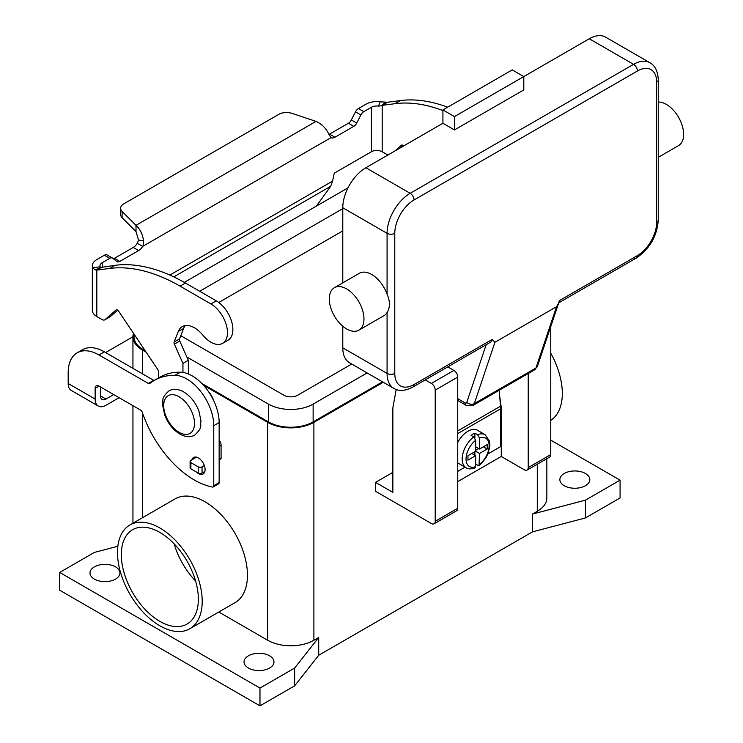 <?xml version="1.0" encoding="UTF-8"?>
<svg xmlns="http://www.w3.org/2000/svg" width="743" height="743" viewBox="0 0 743 743"><rect width="100%" height="100%" fill="white"/><g stroke="black" fill="none" stroke-linecap="round" stroke-linejoin="round"><path stroke-width="1.11" d="M113.382 258.75A5.442 3.148 120 0 0 114.431 258.313L133.266 247.447A8.173 4.718 120 0 0 137.26 243.286L138.532 240.082L136.006 231.556L136.006 225.333C140.037 228.918 142.563 234.11 143.603 240.908C143.538 244.076 143.213 245.905 142.656 246.397A8.173 4.718 -60 0 1 138.653 250.558L119.827 261.425A5.442 3.148 -60 0 1 117.106 261.694A5.442 3.148 -60 0 1 116.874 261.545L112.722 258.22A5.442 3.148 120 0 0 112.499 258.072A5.442 3.148 120 0 0 109.769 258.341L102.2 262.716A7.625 4.402 0 0 0 99.961 265.827A7.625 4.402 0 0 0 100.156 266.802L101.345 267.369L115.063 265.325A190.635 110.066 60 0 1 185.49 283.055L216.306 300.841A23.423 13.523 60 0 1 224.321 307.862A23.423 13.523 60 0 1 228.017 340.248L222.621 343.359A23.423 13.523 -120 0 0 218.925 310.973A23.423 13.523 -120 0 0 210.91 303.952L180.103 286.166A190.635 110.066 -120 0 0 109.676 268.437L96.804 270.118L95.104 269.904L92.717 267.777A15.25 8.805 180 0 1 92.336 265.827A15.25 8.805 180 0 1 96.804 259.595L104.382 255.23A5.442 3.148 -60 0 1 107.103 254.96A5.442 3.148 -60 0 1 107.326 255.109M447.639 107.196A190.635 110.066 -120 0 0 400.458 100.556L387.586 102.237L381.187 105.812L378.493 106.1L380.175 101.81A15.25 8.805 180 0 0 366.02 104.169L358.442 108.543A5.442 3.148 120 0 0 355.498 111.831L351.337 119.948A5.442 3.148 -60 0 1 348.393 123.245L329.558 134.112A8.173 4.718 -60 0 1 328.926 134.437M316.407 206.09L330.681 186.307L332.604 181.097L334.016 174.168A1.365 0.789 120 0 1 334.954 172.803L371.407 151.758A7.625 4.402 180 0 1 382.19 151.758L387.456 154.795A5.442 3.148 60 0 0 387.911 155.027M400.161 147.95L403.05 145.405M382.19 151.758L382.19 105.348L395.062 103.676A190.635 110.066 60 0 1 442.921 110.568M403.653 145.934A2.721 1.57 -120 0 0 401.499 145.145A2.721 1.57 -120 0 0 401.35 145.256L394.774 151.061M329.558 134.112L334.954 137.232A8.173 4.718 120 0 1 330.951 137.678L328.731 134.019C326.01 128.223 321.775 124.016 316.035 121.388L291.943 113.363A10.894 6.288 180 0 0 278.792 114.357L123.821 203.823A10.894 6.288 0 0 0 120.635 208.272A10.894 6.288 0 0 0 122.093 211.421L136.006 225.333L316.035 121.388M380.175 101.81L387.586 102.237M378.493 106.1A7.625 4.402 0 0 0 371.407 107.28L363.838 111.654A5.442 3.148 -60 0 0 360.884 114.951L356.733 123.069A5.442 3.148 120 0 1 353.779 126.356L334.954 137.232M136.006 231.556L122.093 217.643A10.894 6.288 180 0 1 120.635 214.504L120.635 208.272M330.951 137.678L142.656 246.397L137.26 243.286M101.475 267.313L96.804 270.118L96.804 316.527L102.07 319.564A5.442 3.148 -120 0 0 104.791 319.834A5.442 3.148 -120 0 0 105.088 319.62L115.964 310.017A2.721 1.57 60 0 1 116.112 309.915A2.721 1.57 60 0 1 118.666 311.215L157.618 369.28A2.721 1.57 60 0 1 158.343 371.249L158.816 377.778M92.336 265.827L92.336 310.295A15.25 8.805 0 0 0 96.804 316.527M182.945 372.419L182.945 363.411L174.364 344.158A2.721 1.57 60 0 1 174.141 341.994L178.246 331.527A24.51 14.154 60 0 1 182.249 326.623A24.51 14.154 60 0 1 202.895 335.186A23.423 13.523 -120 0 0 222.621 343.359M185.239 325.583A24.51 14.154 -120 0 0 183.632 328.415L179.537 338.882A2.721 1.57 -120 0 0 179.76 341.046L188.341 360.299L188.341 373.961M219.148 440.116A5.442 3.148 60 0 1 221.08 445.076L221.08 458.366A1.087 0.632 60 0 1 220.847 458.858L219.148 459.843M117.663 310.165L110.484 316.509A5.442 3.148 60 0 1 110.187 316.722A5.442 3.148 60 0 1 109.853 316.871M182.945 363.411L188.341 360.299M196.505 457.149L190.895 460.391A2.721 1.57 0 0 0 190.097 461.505A2.721 1.57 0 0 0 190.895 462.62L198.205 466.845A2.721 1.57 0 0 0 202.059 466.845L204.325 465.536M204.873 471.443L202.059 473.068A2.721 1.57 180 0 1 198.205 473.068L190.895 468.842A2.721 1.57 180 0 1 190.097 467.728L190.097 461.505M486.145 344.743L466.79 402.344A2.721 1.57 60 0 1 464.96 402.827A5.442 3.148 120 0 0 466.093 405.316L457.744 400.505L466.093 405.316L472.901 405.455A8.173 4.718 -120 0 0 474.313 403.616L535.935 368.036A5.442 3.966 18.6 0 0 537.43 366.28L558.615 303.228L556.535 306.71L535.935 368.036A8.173 4.718 60 0 1 534.523 369.875L472.901 405.455M466.79 402.344A5.442 3.966 18.6 0 0 470.514 404.164A5.442 3.966 18.6 0 0 474.313 403.616L494.912 342.291L492.126 339.449L490.798 342.059L412.904 387.029A5.442 3.148 -120 0 0 414.027 384.54A27.231 15.724 -60 0 1 394.774 373.423L394.774 233.33A27.231 15.724 -60 0 1 414.027 199.978L637.41 71.012A5.442 3.148 -120 0 0 636.287 67.214A5.442 3.148 -120 0 0 633.565 64.344L410.182 193.31A5.442 3.148 60 0 1 412.904 196.18A5.442 3.148 60 0 1 414.027 199.978M637.41 71.012A27.231 15.724 -60 0 1 656.673 82.129L656.673 222.213A27.231 15.724 -60 0 1 637.41 255.573L559.321 300.655L558.615 303.228M637.41 255.573A5.442 3.148 60 0 1 636.287 258.062L558.745 302.828M656.673 82.129A5.442 3.148 0 0 0 658.261 79.91L658.261 219.993A5.442 3.148 0 0 1 656.673 222.213M658.261 157.321L678.554 145.6A24.51 14.154 -120 0 0 682.306 125.966A24.51 14.154 -120 0 0 666.295 104.364A24.51 14.154 -120 0 0 658.261 102.005M346.628 288.925A24.51 14.154 -120 0 0 334.378 287.708A24.51 14.154 -120 0 0 330.616 307.351A24.51 14.154 -120 0 0 346.628 328.945A24.51 14.154 -120 0 0 358.888 330.161A24.51 14.154 -120 0 0 362.649 310.518A24.51 14.154 -120 0 0 346.628 288.925M334.378 287.708L359.408 273.257A24.51 14.154 60 0 1 371.667 274.473A24.51 14.154 60 0 1 387.075 294.209C390.214 301.463 390.214 307.574 387.075 312.543A24.51 14.154 60 0 1 383.917 315.71L358.888 330.161M454.475 129.932L454.475 116.595L523.796 76.566L523.796 89.912L454.475 129.932L442.921 123.264L442.921 109.927L454.475 116.595M442.921 109.927L512.243 69.898L523.796 76.566L589.273 38.766L633.565 64.344A32.683 18.872 120 0 1 649.902 62.718C655.112 65.579 657.899 71.309 658.261 79.91M442.921 123.264L365.89 167.732A32.683 18.872 120 0 0 342.783 207.761L342.783 282.86M342.783 326.223L342.783 347.845A32.683 18.872 120 0 0 349.554 362.807L393.836 388.385A32.683 18.872 120 0 1 387.075 373.423A5.442 3.148 0 0 0 390.92 374.342A5.442 3.148 0 0 0 394.774 373.423M649.902 62.718L605.61 37.15A32.683 18.872 120 0 0 589.273 38.766M494.912 342.291L556.535 306.71M473.728 436.958A19.067 11.006 120 0 0 462.861 453.722A19.067 11.006 120 0 0 466.121 467.756C467.988 469.158 470.941 469.223 474.972 467.951L475.65 466.623L475.65 455.691L467.951 460.14L467.951 455.691L475.65 451.252L475.65 440.32L473.728 436.958L471.034 435.398A19.067 11.006 -60 0 1 472.957 434.126A19.067 11.006 -60 0 1 474.879 433.178L477.582 434.729L479.504 438.091L479.504 449.023L487.204 444.574L487.204 449.023L479.504 453.471L479.031 465.61L482.068 462.88L486.126 457.419L488.253 452.989L489.878 445.967L489.609 441.342L485.188 434.739L477.48 430.29A19.067 11.006 120 0 0 467.951 431.237A19.067 11.006 120 0 0 457.744 442.522M457.744 462.861A19.067 11.006 120 0 0 458.422 463.307L466.121 467.756M174.15 543.857A54.471 31.447 -120 0 0 195.595 580.998M159.838 621.352A54.471 31.447 60 0 1 124.257 573.355A54.471 31.447 60 0 1 132.607 529.713A54.471 31.447 60 0 1 159.838 532.406A54.471 31.447 60 0 1 195.418 580.404A54.471 31.447 60 0 1 187.069 624.055A54.471 31.447 60 0 1 159.838 621.352M550.758 353.185A59.914 34.587 60 0 1 562.312 393.437A59.914 34.587 60 0 1 550.758 420.343M117.478 552.42A59.914 34.587 60 0 1 129.886 524.995A59.914 34.587 60 0 1 176.054 541.043A59.914 34.587 60 0 1 202.207 601.338A59.914 34.587 60 0 1 189.799 628.764A59.914 34.587 60 0 1 143.631 612.715A59.914 34.587 60 0 1 117.478 552.42M129.886 524.995L175.134 498.869A59.914 34.587 60 0 1 221.303 514.918A59.914 34.587 60 0 1 247.456 575.212A59.914 34.587 60 0 1 235.048 602.638L189.799 628.764M213.557 400.347A13.615 7.857 -120 0 0 208.634 391.821M248.422 668.05A14.981 8.647 180 0 1 244.038 661.929A14.981 8.647 180 0 1 253.279 653.942A14.981 8.647 180 0 1 269.607 655.818A14.981 8.647 180 0 1 273.991 661.929A14.981 8.647 180 0 1 264.749 669.926A14.981 8.647 180 0 1 248.422 668.05M94.37 579.103A14.981 8.647 180 0 1 89.977 572.992A14.981 8.647 180 0 1 99.228 565.005A14.981 8.647 180 0 1 115.546 566.872A14.981 8.647 180 0 1 119.939 572.992A14.981 8.647 180 0 1 110.688 580.98A14.981 8.647 180 0 1 94.37 579.103M564.234 485.718A14.981 8.647 180 0 1 559.85 479.597A14.981 8.647 180 0 1 569.092 471.61A14.981 8.647 180 0 1 585.419 473.486A14.981 8.647 180 0 1 589.803 479.597A14.981 8.647 180 0 1 580.562 487.594A14.981 8.647 180 0 1 564.234 485.718M196.403 472.028A9.529 5.507 -120 0 0 203.118 473.96A9.529 5.507 -120 0 0 205.096 469.595A9.529 5.507 -120 0 0 200.935 460.001A9.529 5.507 -120 0 0 193.589 457.447A9.529 5.507 -120 0 0 191.87 459.824M487.845 453.992L500.689 446.58L500.689 408.78A28.596 16.513 -120 0 0 500.568 406.17L499.138 390.307M500.671 407.898L501.265 407.554L501.265 456.471L457.744 481.603M105.692 352.609A43.577 25.16 0 0 1 108.004 351.17L132.941 336.774M100.528 386.982L100.528 395.954A7.625 4.402 120 0 0 102.107 399.446A7.625 4.402 120 0 0 105.924 399.065L113.688 394.579M77.198 352.804A43.577 25.16 60 0 1 98.986 354.968L104.382 351.857A43.577 25.16 60 0 0 82.594 349.693L77.198 352.804A43.577 25.16 60 0 0 68.18 372.754L68.18 383.499A15.25 8.805 120 0 0 71.337 390.484L98.299 406.049A15.25 8.805 -60 0 0 105.924 405.297L119.084 397.7M98.986 354.968L148.284 383.425A2.721 1.57 -120 0 0 149.649 383.564A2.721 1.57 -120 0 0 149.761 383.49A108.933 62.895 60 0 1 154.275 380.407A108.933 62.895 60 0 1 174.986 375.308A38.125 22.011 60 0 1 213.761 425.674L213.761 485.718A2.721 1.57 60 0 1 213.195 486.962A2.721 1.57 60 0 1 212.442 487.064A81.702 47.171 60 0 1 142.312 412.365A2.721 1.57 -120 0 0 140.585 410.108L98.986 386.1A5.442 3.148 -120 0 0 96.265 385.831A5.442 3.148 -120 0 0 95.141 388.32L95.141 399.065A15.25 8.805 -60 0 0 98.299 406.049M154.275 380.407L159.671 377.295A108.933 62.895 60 0 1 180.373 372.197A38.125 22.011 60 0 1 219.148 422.563L219.148 482.597A2.721 1.57 60 0 1 218.591 483.851L213.195 486.962M104.382 351.857L153.68 380.314A2.721 1.57 -120 0 0 154.107 380.509M550.758 440.135L620.08 480.154L620.08 497.949L585.419 517.955L532.462 531.858L318.71 655.261L294.637 685.835L259.976 705.85L59.7 590.221L59.7 572.435L94.37 552.42L117.831 546.263M259.976 705.85L259.976 688.064L59.7 572.435M294.637 685.835L294.637 668.05L259.976 688.064M318.71 655.261L318.71 637.475L294.637 668.05M532.462 531.858L532.462 514.063L537.273 511.286L537.273 464.208M383.277 382.283L313.899 422.34A32.683 18.872 180 0 1 267.675 422.34L203.536 385.311M318.71 637.475L313.899 640.252A32.683 18.872 180 0 1 267.675 640.252L218.795 612.028M585.419 517.955L585.419 500.169L532.462 514.063M620.08 480.154L585.419 500.169M546.848 458.682L546.848 497.949A32.683 18.872 180 0 1 537.273 511.286M146.139 352.173L142.507 350.074A32.683 18.872 180 0 1 132.941 336.737A32.683 18.872 180 0 1 133.48 333.301M382.506 381.837L313.128 421.894A31.587 18.241 180 0 1 268.446 421.894L201.706 383.36M145.164 350.724L143.278 349.628A31.587 18.241 180 0 1 134.028 336.737L134.028 334.109M348.003 187.849L184.292 282.368M186.874 357.011L268.446 404.108A31.587 18.241 0 0 0 313.128 404.108L367.107 372.94M351.699 364.051L297.72 395.211A9.808 5.656 180 0 1 283.854 395.211L180.781 335.706M199.7 291.256L342.783 208.653M342.783 230.887L218.776 302.485M425.256 379.896L431.367 383.425A5.442 3.148 60 0 1 435.212 390.094L435.212 521.289A5.442 3.148 60 0 1 434.088 523.787A5.442 3.148 60 0 1 431.367 523.518L375.521 491.272L375.521 482.374L391.31 473.263L392.852 474.155M392.852 472.325A43.577 25.16 -60 0 1 391.31 473.263M528.227 373.515L528.227 467.588A5.442 3.148 60 0 1 527.093 470.087A5.442 3.148 60 0 1 524.372 469.817L501.265 456.471M527.093 470.087L549.625 457.075A5.442 3.148 -120 0 0 550.758 454.586L550.758 326.623M375.521 482.374L392.852 492.386L392.852 407.888L396.205 389.481M434.088 523.787L456.62 510.775A5.442 3.148 -120 0 0 457.744 508.286L457.744 377.091A5.442 3.148 -120 0 0 453.889 370.423L447.788 366.893M499.63 395.778L501.265 407.554M479.031 465.61L475.65 464.431M474.879 455.255L474.879 451.688M475.65 450.36L478.733 448.577M474.879 438.073L474.879 433.178M475.65 455.691L471.805 453.471M479.504 449.023L475.65 446.803M487.204 449.023L483.359 446.803M479.504 453.471L475.65 451.252M457.744 471.368L465.062 467.143M210.91 303.952L216.306 300.841M381.187 105.812L385.561 102.209M371.407 151.758L371.407 107.28M358.442 108.543L363.838 111.654M355.498 111.831L360.884 114.951M351.337 119.948L356.733 123.069M348.393 123.245L353.779 126.356M400.458 100.556L395.062 103.676M169.841 275.068L332.604 181.097M330.681 186.307L173.788 276.888M102.2 262.716L102.2 267.006M138.532 240.082L143.603 240.908M122.093 217.643L122.093 211.421M101.345 267.369L95.104 269.904M100.156 266.802L92.717 267.777M109.676 268.437L115.063 265.325M178.246 331.527L183.632 328.415M174.141 341.994L179.537 338.882M174.364 344.158L179.76 341.046M219.148 446.19L221.08 445.076M219.148 459.471L221.08 458.366M105.088 319.62L110.484 316.509M180.103 286.166L185.49 283.055M190.895 462.62L190.895 468.842M198.205 466.845L198.205 473.068M202.059 466.845L202.059 473.068M104.382 255.23L109.769 258.341M114.431 258.313L119.827 261.425M133.266 247.447L138.653 250.558M464.96 402.827L457.744 398.657M492.126 339.449L414.027 384.54M342.783 207.761L387.075 233.33A5.442 3.148 0 0 0 390.92 234.249A5.442 3.148 0 0 0 394.774 233.33M365.89 167.732L410.182 193.31A32.683 18.872 120 0 0 387.075 233.33L387.075 294.209M342.783 347.845L387.075 373.423L387.075 312.543M490.798 342.059L412.904 387.029C405.279 391.013 398.926 391.468 393.836 388.385M658.261 219.993C657.072 236.228 649.744 248.914 636.287 258.062L636.287 258.062A5.442 3.148 60 0 1 633.565 257.793M179.1 432.342A21.788 12.575 -120 0 0 194.499 423.454A21.788 12.575 -120 0 0 179.1 396.771A21.788 12.575 -120 0 0 163.692 405.659A21.788 12.575 -120 0 0 179.1 432.342M100.528 395.954L105.924 399.065M95.141 388.32L98.986 386.1M213.761 425.674L219.148 422.563M213.761 485.718L219.148 482.597M174.986 375.308L180.373 372.197M148.284 383.425L153.68 380.314M68.18 383.499L95.141 399.065M313.899 640.252L313.899 422.34M142.507 517.704L142.507 412.932M142.507 373.868L142.507 350.074M267.675 640.252L267.675 422.34M268.446 404.108L268.446 421.894M143.278 347.9L143.278 349.628M313.128 404.108L313.128 421.894M550.758 454.586L528.227 467.588M453.889 370.423L431.367 383.425M457.744 377.091L435.212 390.094M457.744 508.286L435.212 521.289M485.188 434.739A19.067 11.006 120 0 0 477.582 434.729M479.504 464.403A16.337 9.436 120 0 0 489.135 445.689A16.337 9.436 120 0 0 479.504 438.091M475.65 440.32A16.337 9.436 120 0 0 466.028 459.035A16.337 9.436 120 0 0 475.65 466.623M500.689 408.78L457.744 433.568M500.568 406.17L457.744 430.894M110.187 316.722L104.791 319.834M112.499 258.072L107.103 254.96M537.43 366.28L534.523 369.875M168.995 390.827C173.24 388.478 178.134 388.84 183.697 391.914C190.505 396.121 195.576 402.474 198.901 410.981L200.991 420.993C199.848 426.111 203.331 427.011 194.592 435.175C190.347 437.525 185.444 437.163 179.89 434.088C173.082 429.891 168.011 423.529 164.686 415.021L162.587 405.009C163.739 399.892 160.256 398.991 168.995 390.827M132.941 523.23L132.941 405.697M132.941 368.342L132.941 336.737"/></g></svg>
